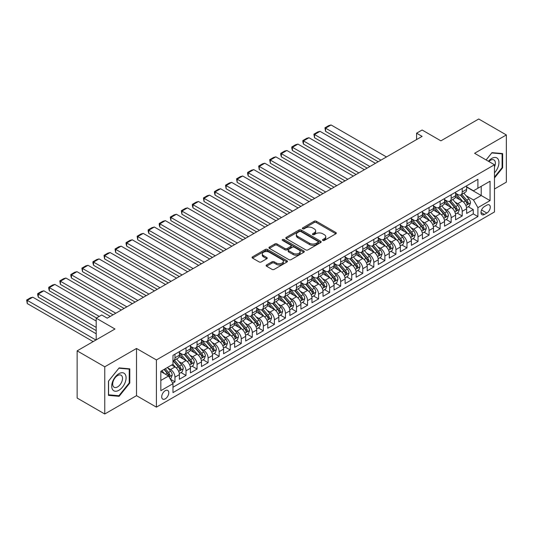 <?xml version="1.0" encoding="UTF-8"?>
<svg xmlns="http://www.w3.org/2000/svg" width="533" height="533" viewBox="0 0 533 533"><rect width="100%" height="100%" fill="white"/><g stroke="black" fill="none" stroke-linecap="round" stroke-linejoin="round"><path stroke-width="0.8" d="M322.818 240.43A1.073 0.62 0 0 0 324.337 240.43L335.863 233.78A1.532 0.886 0 0 0 336.31 233.154A1.532 0.886 0 0 0 335.863 232.528L316.342 221.255A1.532 0.886 0 0 0 314.17 221.255L302.651 227.911A1.073 0.62 0 0 0 302.338 228.344A1.073 0.62 0 0 0 302.651 228.784A1.073 0.62 0 0 0 304.17 228.784L305.662 227.924A4.91 2.832 0 0 1 312.598 227.924L314.223 228.864A4.91 2.832 0 0 1 315.663 230.869A4.91 2.832 0 0 1 314.223 232.868L312.738 233.734A1.073 0.62 0 0 0 312.418 234.167A1.073 0.62 0 0 0 312.738 234.607A1.073 0.62 0 0 0 314.25 234.607L315.743 233.747A4.91 2.832 0 0 1 322.685 233.747L324.311 234.687A4.91 2.832 0 0 1 325.75 236.692A4.91 2.832 0 0 1 324.311 238.691L322.818 239.557A1.073 0.62 0 0 0 322.505 239.99A1.073 0.62 0 0 0 322.818 240.43L322.818 239.557M165.243 398.851A4.997 2.885 120 0 0 168.515 394.447A4.997 2.885 120 0 0 167.748 390.442A4.997 2.885 120 0 0 165.243 390.689A4.997 2.885 120 0 0 161.979 395.093A4.997 2.885 120 0 0 162.745 399.104A4.997 2.885 120 0 0 165.243 398.851M266.567 264.954A1.532 0.886 0 0 0 266.114 265.581A1.532 0.886 0 0 0 266.567 266.207L272.043 269.372A1.532 0.886 0 0 0 274.209 269.372L287.007 261.983A1.532 0.886 0 0 0 287.454 261.357A1.532 0.886 0 0 0 287.007 260.73L267.486 249.464A1.532 0.886 0 0 0 265.321 249.464L252.522 256.853A1.532 0.886 0 0 0 252.076 257.472A1.532 0.886 0 0 0 252.522 258.099L259.138 261.923A1.532 0.886 0 0 0 261.303 261.923L266.78 258.758A1.532 0.886 0 0 0 267.233 258.132A1.532 0.886 0 0 0 266.78 257.506L263.502 255.613A4.104 2.365 0 0 1 262.303 253.941A4.104 2.365 0 0 1 264.834 251.749A4.104 2.365 0 0 1 269.305 252.262L282.157 259.684A4.104 2.365 0 0 1 283.356 261.357A4.104 2.365 0 0 1 280.824 263.549A4.104 2.365 0 0 1 276.354 263.029L274.209 261.796A1.532 0.886 0 0 0 272.043 261.796L266.567 264.954L266.567 266.207M494.471 189.002L506.35 182.146L506.35 134.942L478.727 118.999L440.891 140.845L422.109 129.999L416.586 133.19L422.109 136.381L107.246 318.168L101.723 314.976L96.2 318.168L96.2 339.854M104.761 366.804L104.761 414.001L136.521 395.666L136.521 348.462L104.761 366.804L77.138 350.854L114.975 329.008L96.2 318.168M136.521 348.462L156.409 359.942L494.471 164.764L494.471 211.967L156.409 407.145L156.409 359.942M506.35 134.942L474.59 153.284L494.471 164.764M305.769 249.897A1.532 0.886 0 0 0 307.934 249.897L320.733 242.515A1.532 0.886 0 0 0 321.179 241.889A1.532 0.886 0 0 0 320.733 241.262L301.212 229.989A1.532 0.886 0 0 0 299.046 229.989L286.248 237.378A1.532 0.886 0 0 0 285.801 238.004A1.532 0.886 0 0 0 286.248 238.631L305.769 249.897M282.936 240.663A1.073 0.62 0 0 1 284.022 240.816L284.022 239.537L303.87 250.996A1.532 0.886 0 0 1 304.316 251.623A1.532 0.886 0 0 1 303.87 252.249L291.071 259.638A1.532 0.886 0 0 1 288.906 259.638L269.385 248.365L274.861 245.227L274.861 243.954L269.385 247.112A1.532 0.886 0 0 0 268.938 247.738A1.532 0.886 0 0 0 269.385 248.365L269.385 247.112M274.861 245.227A1.532 0.886 0 0 1 277.033 245.227L277.033 243.954A1.532 0.886 0 0 0 274.861 243.954M277.033 243.954L284.948 248.525A1.532 0.886 0 0 0 287.114 248.525L290.751 246.426A1.532 0.886 0 0 0 291.198 245.8A1.532 0.886 0 0 0 290.751 245.173L282.503 240.416A1.073 0.62 0 0 1 282.19 239.977A1.073 0.62 0 0 1 282.856 239.404A1.073 0.62 0 0 1 284.022 239.537M104.761 414.001L77.138 398.058L77.138 350.854M172.679 383.147L174.971 381.821L170.38 379.176M167.775 367.91L170.547 369.509A6.249 3.611 60 0 1 174.971 377.164L179.388 374.612L179.388 379.269L186.017 375.445L180.987 372.54M178.821 361.534L181.6 363.133A6.249 3.611 60 0 1 186.017 370.788L190.434 368.236L190.434 372.893L197.063 369.063L192.04 366.164M189.868 355.151L192.646 356.757A6.249 3.611 60 0 1 197.063 364.412L201.481 361.86L201.481 366.517L208.11 362.687L203.086 359.788M200.921 348.775L203.693 350.374A6.249 3.611 60 0 1 208.11 358.029L212.534 355.478L212.534 360.135L219.163 356.31L214.133 353.406M211.967 342.399L214.739 343.998A6.249 3.611 60 0 1 219.163 351.653L223.58 349.102L223.58 353.759L230.209 349.928L225.179 347.03M223.014 336.017L225.785 337.622A6.249 3.611 60 0 1 230.209 345.271L234.627 342.726L234.627 347.376L241.256 343.552L236.226 340.647M234.06 329.641L236.839 331.24A6.249 3.611 60 0 1 241.256 338.895L245.673 336.343L245.673 341L252.302 337.176L247.279 334.271M245.113 323.264L247.885 324.864A6.249 3.611 60 0 1 252.302 332.519L256.719 329.967L256.719 334.624L263.349 330.793L258.325 327.895M256.16 316.882L258.931 318.487A6.249 3.611 60 0 1 263.349 326.136L267.773 323.584L267.773 328.241L274.402 324.417L269.372 321.512M267.206 310.506L269.978 312.105A6.249 3.611 60 0 1 274.402 319.76L278.819 317.208L278.819 321.865L285.448 318.041L280.418 315.136M278.253 304.123L281.031 305.729A6.249 3.611 60 0 1 285.448 313.384L289.865 310.832L289.865 315.489L296.495 311.658L291.471 308.76M289.299 297.747L292.077 299.346A6.249 3.611 60 0 1 296.495 307.001L300.912 304.45L300.912 309.107L307.541 305.282L302.517 302.378M300.352 291.371L303.124 292.97A6.249 3.611 60 0 1 307.541 300.625L311.965 298.074L311.965 302.731L318.594 298.9L313.564 296.002M311.399 284.988L314.17 286.594A6.249 3.611 60 0 1 318.594 294.249L323.011 291.698L323.011 296.355L329.641 292.524L324.61 289.619M322.445 278.612L325.217 280.211A6.249 3.611 60 0 1 329.641 287.867L334.058 285.315L334.058 289.972L340.687 286.148L335.657 283.243M333.491 272.236L336.27 273.835A6.249 3.611 60 0 1 340.687 281.491L345.104 278.939L345.104 283.596L351.733 279.765L346.71 276.867M344.545 265.854L347.316 267.459A6.249 3.611 60 0 1 351.733 275.108L356.151 272.563L356.151 277.213L362.78 273.389L357.756 270.484M355.591 259.478L358.363 261.077A6.249 3.611 60 0 1 362.78 268.732L367.204 266.18L367.204 270.837L373.833 267.013L368.803 264.108M366.637 253.102L369.409 254.701A6.249 3.611 60 0 1 373.833 262.356L378.25 259.804L378.25 264.461L384.879 260.63L379.849 257.732M377.684 246.719L380.462 248.325A6.249 3.611 60 0 1 384.879 255.973L389.297 253.422L389.297 258.079L395.926 254.254L390.902 251.349M388.73 240.343L391.508 241.942A6.249 3.611 60 0 1 395.926 249.597L400.343 247.046L400.343 251.703L406.972 247.878L401.949 244.973M399.783 233.96L402.555 235.566A6.249 3.611 60 0 1 406.972 243.221L411.396 240.669L411.396 245.327L418.025 241.496L412.995 238.597M410.83 227.584L413.601 229.183A6.249 3.611 60 0 1 418.025 236.839L422.442 234.287L422.442 238.944L429.072 235.12L424.041 232.215M421.876 221.208L424.648 222.807A6.249 3.611 60 0 1 429.072 230.463L433.489 227.911L433.489 232.568L440.118 228.737L435.088 225.839M432.923 214.826L435.701 216.431A6.249 3.611 60 0 1 440.118 224.087L444.535 221.535L444.535 226.185L451.165 222.361L446.141 219.456M443.976 208.45L446.747 210.049A6.249 3.611 60 0 1 451.165 217.704L455.582 215.152L455.582 219.809L462.211 215.985L462.211 211.328A6.249 3.611 -120 0 0 457.794 203.673L455.022 202.074M457.187 213.08L462.211 215.985M179.388 374.612A6.249 3.611 -120 0 0 174.971 366.964L171.653 365.045M190.434 368.236A6.249 3.611 -120 0 0 186.017 360.581L179.181 356.637M201.481 361.86A6.249 3.611 -120 0 0 197.063 354.205L190.234 350.261M212.534 355.478A6.249 3.611 -120 0 0 208.11 347.822L201.281 343.878M223.58 349.102A6.249 3.611 -120 0 0 219.163 341.446L212.327 337.502M234.627 342.726A6.249 3.611 -120 0 0 230.209 335.07L223.374 331.126M245.673 336.343A6.249 3.611 -120 0 0 241.256 328.688L234.42 324.744M256.719 329.967A6.249 3.611 -120 0 0 252.302 322.312L245.473 318.368M267.773 323.584A6.249 3.611 -120 0 0 263.349 315.936L256.52 311.992M278.819 317.208A6.249 3.611 -120 0 0 274.402 309.553L267.566 305.609M289.865 310.832A6.249 3.611 -120 0 0 285.448 303.177L278.612 299.233M300.912 304.45A6.249 3.611 -120 0 0 296.495 296.794L289.666 292.85M311.965 298.074A6.249 3.611 -120 0 0 307.541 290.418L300.712 286.474M323.011 291.698A6.249 3.611 -120 0 0 318.594 284.042L311.758 280.098M334.058 285.315A6.249 3.611 -120 0 0 329.641 277.66L322.805 273.715M345.104 278.939A6.249 3.611 -120 0 0 340.687 271.284L333.851 267.339M356.151 272.563A6.249 3.611 -120 0 0 351.733 264.908L344.904 260.963M367.204 266.18A6.249 3.611 -120 0 0 362.78 258.525L355.951 254.581M378.25 259.804A6.249 3.611 -120 0 0 373.833 252.149L366.997 248.205M389.297 253.422A6.249 3.611 -120 0 0 384.879 245.773L378.044 241.829M400.343 247.046A6.249 3.611 -120 0 0 395.926 239.39L389.097 235.446M411.396 240.669A6.249 3.611 -120 0 0 406.972 233.014L400.143 229.07M422.442 234.287A6.249 3.611 -120 0 0 418.025 226.632L411.19 222.687M433.489 227.911A6.249 3.611 -120 0 0 429.072 220.256L422.236 216.311M444.535 221.535A6.249 3.611 -120 0 0 440.118 213.88L433.282 209.935M455.582 215.152A6.249 3.611 -120 0 0 451.165 207.497L444.335 203.553M486.849 205.138L484.417 206.544A4.844 2.798 120 0 0 481.259 210.808A4.844 2.798 120 0 0 481.999 214.692A4.844 2.798 120 0 0 484.417 214.453L486.849 213.047A4.844 2.798 120 0 0 490.014 208.783A4.844 2.798 120 0 0 489.274 204.899A4.844 2.798 120 0 0 486.849 205.138M160.826 380.482L168.561 376.018L172.978 383.673L172.978 392.601L477.901 216.558L477.901 207.63L473.484 199.975L466.069 195.691M172.978 383.673L160.826 390.689L160.826 371.294L172.978 364.279L172.978 355.351L477.901 179.308L477.901 188.236L490.054 181.22L490.054 200.608L477.901 207.63M179.388 352.673L181.6 353.945A6.249 3.611 60 0 0 184.724 354.258L189.142 351.707A6.249 3.611 -120 0 0 190.434 348.849L190.434 345.271M190.434 346.297L192.646 347.569A6.249 3.611 60 0 0 195.771 347.882L200.188 345.331A6.249 3.611 -120 0 0 201.481 342.466L201.481 338.895M201.481 339.914L203.693 341.193A6.249 3.611 60 0 0 206.817 341.5L211.235 338.948A6.249 3.611 -120 0 0 212.534 336.09L212.534 332.519M212.534 333.538L214.739 334.811A6.249 3.611 60 0 0 217.864 335.124L222.288 332.572A6.249 3.611 -120 0 0 223.58 329.707L223.58 326.136M223.58 327.162L225.785 328.435A6.249 3.611 60 0 0 228.91 328.741L233.334 326.196A6.249 3.611 -120 0 0 234.627 323.331L234.627 319.76M234.627 320.779L236.839 322.059A6.249 3.611 60 0 0 239.963 322.365L244.381 319.813A6.249 3.611 -120 0 0 245.673 316.955L245.673 313.384M245.673 314.403L247.885 315.676A6.249 3.611 60 0 0 251.01 315.989L255.427 313.437A6.249 3.611 -120 0 0 256.719 310.572L256.719 307.001M256.719 308.021L258.931 309.3A6.249 3.611 60 0 0 262.056 309.606L266.473 307.055A6.249 3.611 -120 0 0 267.773 304.196L267.773 300.625M267.773 301.645L269.978 302.924A6.249 3.611 60 0 0 273.103 303.23L277.526 300.679A6.249 3.611 -120 0 0 278.819 297.82L278.819 294.249M278.819 295.269L281.031 296.541A6.249 3.611 60 0 0 284.156 296.854L288.573 294.303A6.249 3.611 -120 0 0 289.865 291.438L289.865 287.867M289.865 288.886L292.077 290.165A6.249 3.611 60 0 0 295.202 290.472L299.619 287.92A6.249 3.611 -120 0 0 300.912 285.062L300.912 281.491M300.912 282.51L303.124 283.783A6.249 3.611 60 0 0 306.248 284.096L310.666 281.544A6.249 3.611 -120 0 0 311.965 278.686L311.965 275.108M311.965 276.134L314.17 277.407A6.249 3.611 60 0 0 317.295 277.72L321.719 275.168A6.249 3.611 -120 0 0 323.011 272.303L323.011 268.732M323.011 269.751L325.217 271.031A6.249 3.611 60 0 0 328.341 271.337L332.765 268.785A6.249 3.611 -120 0 0 334.058 265.927L334.058 262.356M334.058 263.375L336.27 264.648A6.249 3.611 60 0 0 339.394 264.961L343.812 262.409A6.249 3.611 -120 0 0 345.104 259.544L345.104 255.973M345.104 256.999L347.316 258.272A6.249 3.611 60 0 0 350.441 258.578L354.858 256.027A6.249 3.611 -120 0 0 356.151 253.168L356.151 249.597M356.151 250.617L358.363 251.896A6.249 3.611 60 0 0 361.487 252.202L365.905 249.651A6.249 3.611 -120 0 0 367.204 246.792L367.204 243.221M367.204 244.241L369.409 245.513A6.249 3.611 60 0 0 372.534 245.826L376.958 243.275A6.249 3.611 -120 0 0 378.25 240.41L378.25 236.839M378.25 237.858L380.462 239.137A6.249 3.611 60 0 0 383.587 239.444L388.004 236.892A6.249 3.611 -120 0 0 389.297 234.034L389.297 230.463M389.297 231.482L391.508 232.761A6.249 3.611 60 0 0 394.633 233.068L399.05 230.516A6.249 3.611 -120 0 0 400.343 227.658L400.343 224.08M400.343 225.106L402.555 226.378A6.249 3.611 60 0 0 405.68 226.692L410.097 224.14A6.249 3.611 -120 0 0 411.396 221.275L411.396 217.704M411.396 218.723L413.601 220.002A6.249 3.611 60 0 0 416.726 220.309L421.15 217.757A6.249 3.611 -120 0 0 422.442 214.899L422.442 211.328M422.442 212.347L424.648 213.62A6.249 3.611 60 0 0 427.772 213.933L432.196 211.381A6.249 3.611 -120 0 0 433.489 208.523L433.489 204.945M433.489 205.971L435.701 207.244A6.249 3.611 60 0 0 438.826 207.557L443.243 205.005A6.249 3.611 -120 0 0 444.535 202.14L444.535 198.569M444.535 199.589L446.747 200.868A6.249 3.611 60 0 0 449.872 201.174L454.289 198.622A6.249 3.611 -120 0 0 455.582 195.764L455.582 192.193M172.978 387.244L473.264 213.88L473.264 209.602L466.635 213.433L466.635 208.776A6.249 3.611 -120 0 0 462.211 201.121L455.382 197.177M455.582 193.213L457.794 194.485A6.249 3.611 -120 0 0 460.918 194.798A6.249 3.611 -120 0 0 462.211 191.933L462.211 188.362M460.918 194.798L465.336 192.246A6.249 3.611 -120 0 0 466.635 189.382L466.635 185.81M174.971 354.205L174.971 357.776A6.249 3.611 60 0 1 173.671 360.634A6.249 3.611 60 0 1 172.978 360.888M173.671 360.634L178.095 358.083A6.249 3.611 -120 0 0 179.388 355.225L179.388 351.653M186.017 347.822L186.017 351.4A6.249 3.611 60 0 1 184.724 354.258M197.063 341.446L197.063 345.018A6.249 3.611 60 0 1 195.771 347.882M208.11 335.07L208.11 338.642A6.249 3.611 60 0 1 206.817 341.5M219.163 328.688L219.163 332.259A6.249 3.611 60 0 1 217.864 335.124M230.209 322.312L230.209 325.883A6.249 3.611 60 0 1 228.91 328.741M241.256 315.936L241.256 319.507A6.249 3.611 60 0 1 239.963 322.365M252.302 309.553L252.302 313.124A6.249 3.611 60 0 1 251.01 315.989M263.349 303.177L263.349 306.748A6.249 3.611 60 0 1 262.056 309.606M274.402 296.794L274.402 300.372A6.249 3.611 60 0 1 273.103 303.23M285.448 290.418L285.448 293.989A6.249 3.611 60 0 1 284.156 296.854M296.495 284.042L296.495 287.613A6.249 3.611 60 0 1 295.202 290.472M307.541 277.66L307.541 281.231A6.249 3.611 60 0 1 306.248 284.096M318.594 271.284L318.594 274.855A6.249 3.611 60 0 1 317.295 277.72M329.641 264.908L329.641 268.479A6.249 3.611 60 0 1 328.341 271.337M340.687 258.525L340.687 262.096A6.249 3.611 60 0 1 339.394 264.961M351.733 252.149L351.733 255.72A6.249 3.611 60 0 1 350.441 258.578M362.78 245.773L362.78 249.344A6.249 3.611 60 0 1 361.487 252.202M373.833 239.39L373.833 242.961A6.249 3.611 60 0 1 372.534 245.826M384.879 233.014L384.879 236.585A6.249 3.611 60 0 1 383.587 239.444M395.926 226.632L395.926 230.209A6.249 3.611 60 0 1 394.633 233.068M406.972 220.256L406.972 223.827A6.249 3.611 60 0 1 405.68 226.692M418.025 213.88L418.025 217.451A6.249 3.611 60 0 1 416.726 220.309M429.072 207.497L429.072 211.068A6.249 3.611 60 0 1 427.772 213.933M440.118 201.121L440.118 204.692A6.249 3.611 60 0 1 438.826 207.557M451.165 194.745L451.165 198.316A6.249 3.611 60 0 1 449.872 201.174M451.165 217.704L451.165 222.361M440.118 224.087L440.118 228.737M429.072 230.463L429.072 235.12M418.025 236.839L418.025 241.496M406.972 243.221L406.972 247.878M395.926 249.597L395.926 254.254M384.879 255.973L384.879 260.63M373.833 262.356L373.833 267.013M362.78 268.732L362.78 273.389M351.733 275.108L351.733 279.765M340.687 281.491L340.687 286.148M329.641 287.867L329.641 292.524M318.594 294.249L318.594 298.9M307.541 300.625L307.541 305.282M296.495 307.001L296.495 311.658M285.448 313.384L285.448 318.041M274.402 319.76L274.402 324.417M263.349 326.136L263.349 330.793M252.302 332.519L252.302 337.176M241.256 338.895L241.256 343.552M230.209 345.271L230.209 349.928M219.163 351.653L219.163 356.31M208.11 358.029L208.11 362.687M197.063 364.412L197.063 369.063M186.017 370.788L186.017 375.445M174.971 377.164L174.971 381.821M168.561 376.018L160.826 371.554M473.484 199.975L481.219 195.511L481.219 186.323L490.054 181.22M466.635 187.09L490.054 200.608M466.635 186.83L473.484 190.787L477.901 188.236M136.521 395.666L156.409 407.145M416.586 133.19L416.586 139.566M468.234 206.704L473.264 209.602M473.264 213.88L477.901 216.558M494.471 177.962L502.646 167.788L502.646 153.577L491.986 152.625L486.109 159.933M108.459 395.373L119.119 396.325L129.786 383.06L129.786 368.849L119.119 367.897L108.459 381.155L108.459 395.373M502.099 167.469L502.646 167.788M129.233 382.741L129.786 383.06M117.993 395.673L119.119 396.325M323.251 240.583L324.311 239.97A4.91 2.832 0 0 0 325.75 237.965L325.75 236.692M315.663 230.869L315.663 232.141A4.91 2.832 0 0 1 314.223 234.147L313.164 234.76M335.863 232.528L335.863 233.78L316.342 222.534A1.532 0.886 0 0 0 314.17 222.534L303.077 228.937M320.713 242.522L301.212 231.269A1.532 0.886 0 0 0 299.046 231.269L286.268 238.644M318.021 242.322A1.073 0.62 0 0 0 318.334 241.889A1.073 0.62 0 0 0 318.021 241.449L300.885 231.555A1.073 0.62 0 0 0 299.366 231.555L297.794 232.461A4.91 2.832 0 0 0 296.361 234.467A4.91 2.832 0 0 0 297.794 236.472L309.506 243.235A4.91 2.832 0 0 0 316.449 243.235L318.021 242.322L318.021 243.601A1.073 0.62 0 0 0 318.334 243.161L318.334 241.889M296.361 234.467L296.361 235.739A4.91 2.832 0 0 0 297.794 237.745L297.794 236.472M318.021 243.601L316.449 244.507A4.91 2.832 0 0 1 309.506 244.507L297.794 237.745M277.033 245.227L284.948 249.797A1.532 0.886 0 0 0 287.114 249.797L290.751 247.698A1.532 0.886 0 0 0 291.198 247.072L291.198 245.8M284.022 240.816L303.85 252.262M293.163 253.268A4.104 2.365 0 0 0 297.634 253.781A4.104 2.365 0 0 0 300.166 251.589A4.104 2.365 0 0 0 298.96 249.917L294.436 247.299A1.532 0.886 0 0 0 292.264 247.299L288.633 249.397A1.532 0.886 0 0 0 288.186 250.024A1.532 0.886 0 0 0 288.633 250.65L293.163 253.268L293.163 254.541A4.104 2.365 0 0 0 297.634 255.054A4.104 2.365 0 0 0 300.166 252.869L300.166 251.589M288.186 250.024L288.186 251.303A1.532 0.886 0 0 0 288.633 251.929L288.633 250.65M293.163 254.541L288.633 251.929M283.356 261.357L283.356 262.636A4.104 2.365 0 0 1 280.824 264.821A4.104 2.365 0 0 1 276.354 264.308L274.209 263.069A1.532 0.886 0 0 0 272.043 263.069L266.587 266.22M262.303 253.941L262.303 255.214A4.104 2.365 0 0 0 263.502 256.886L263.502 255.613M266.78 257.506L266.78 258.758L263.502 256.886M286.987 261.996L267.486 250.737A1.532 0.886 0 0 0 265.321 250.737L252.542 258.112M466.542 207.683L469.393 206.031L470.499 202.84A4.137 2.392 -120 0 0 468.887 198.956L463.837 193.113M380.955 160.14L325.55 128.153L331.073 124.962L386.478 156.949M462.831 201.527L456.841 194.592A11.953 6.902 -120 0 0 455.582 193.279M325.55 131.338L324.943 127.8L325.55 128.153L325.55 131.338L378.197 161.732M459.546 199.582L456.195 195.704A9.92 5.73 -120 0 0 455.582 195.038M460.359 195.025L465.462 200.934A4.137 2.392 60 0 1 466.941 203.786C467.561 204.619 468.001 204.366 468.267 203.02A4.137 2.392 -120 0 0 466.788 200.168L461.738 194.325M460.659 194.925L466.142 201.274A2.112 1.219 60 0 1 466.675 202.1L468.267 203.02M466.941 203.786L467.241 204.279M324.943 127.8L328.808 125.568L331.073 124.962M494.471 172.825A10.154 5.863 120 0 0 498.815 161.046A10.154 5.863 120 0 0 491.766 158.414A10.154 5.863 120 0 0 488.441 161.279M494.471 166.916A6.956 4.017 120 0 0 493.938 159.933A6.956 4.017 120 0 0 490.46 160.28A6.956 4.017 120 0 0 488.854 161.519M486.129 159.947L491.766 152.938L502.099 153.857L502.099 167.635L494.471 177.116M501.413 153.464L502.099 153.857M125.122 382.534A10.154 5.863 120 0 0 122.49 372.727A10.154 5.863 120 0 0 112.683 381.428A10.154 5.863 120 0 0 115.308 391.235A10.154 5.863 120 0 0 125.122 382.534M121.85 381.608A6.956 4.017 120 0 0 121.071 375.205A6.956 4.017 120 0 0 113.336 380.848A6.956 4.017 120 0 0 114.115 387.251A6.956 4.017 120 0 0 121.85 381.608M108.572 394.833L108.572 381.062L118.899 368.21L129.233 369.129L129.233 382.907L118.899 395.752L108.459 394.766M128.546 368.736L129.233 369.129M455.495 214.059L458.347 212.414L459.453 209.222A4.137 2.392 -120 0 0 457.84 205.332L452.79 199.489M369.909 166.516L314.503 134.529L320.027 131.338L375.432 163.331M451.777 207.903L445.795 200.974A11.953 6.902 -120 0 0 444.535 199.655M314.503 137.721L313.897 134.176L314.503 134.529L314.503 137.721L367.144 168.115M448.5 205.958L445.148 202.08A9.92 5.73 -120 0 0 444.535 201.414M449.306 201.401L454.416 207.31A4.137 2.392 60 0 1 455.888 210.162C456.515 210.995 456.954 210.742 457.214 209.396A4.137 2.392 -120 0 0 455.742 206.544L450.691 200.701M449.605 201.301L455.095 207.657A2.112 1.219 60 0 1 455.628 208.483L457.214 209.396M455.888 210.162L456.195 210.655M313.897 134.176L317.761 131.944L320.027 131.338M444.442 220.435L447.3 218.79L448.406 215.599A4.137 2.392 -120 0 0 446.794 211.714L441.744 205.871M358.862 172.899L303.457 140.905L308.98 137.721L364.385 169.707M440.731 214.279L434.748 207.35A11.953 6.902 -120 0 0 433.489 206.038M303.457 144.097L302.851 141.831L302.851 140.559L303.457 140.905L303.457 144.097L356.097 174.491M437.446 212.334L434.102 208.463A9.92 5.73 -120 0 0 433.489 207.797M438.259 207.777L443.369 213.686A4.137 2.392 60 0 1 444.842 216.545C445.461 217.377 445.908 217.118 446.168 215.778A4.137 2.392 -120 0 0 444.689 212.927L439.645 207.077M438.559 207.683L444.049 214.033A2.112 1.219 60 0 1 444.575 214.859L446.168 215.778M444.842 216.545L445.142 217.031M302.851 140.559L306.715 138.327L308.98 137.721M433.396 226.818L436.254 225.166L437.353 221.981A4.137 2.392 -120 0 0 435.741 218.09L430.697 212.247M347.809 179.275L292.41 147.288L297.934 144.097L353.339 176.083M429.685 220.662L423.695 213.726A11.953 6.902 -120 0 0 422.442 212.414M292.41 150.479L291.798 148.214L291.798 146.935L292.41 147.288L292.41 150.479L345.051 180.867M426.4 218.717L423.055 214.839A9.92 5.73 -120 0 0 422.442 214.173M427.213 214.159L432.316 220.069A4.137 2.392 60 0 1 433.795 222.921C434.415 223.753 434.861 223.5 435.121 222.154A4.137 2.392 -120 0 0 433.642 219.303L428.599 213.46M427.513 214.059L432.996 220.409A2.112 1.219 60 0 1 433.529 221.235L435.121 222.154M433.795 222.921L434.095 223.414M291.798 146.935L295.668 144.703L297.934 144.097M422.349 233.194L425.201 231.549L426.307 228.357A4.137 2.392 -120 0 0 424.694 224.466L419.644 218.623M336.763 185.651L281.357 153.664L286.881 150.479L342.286 182.466M418.638 227.038L412.649 220.109A11.953 6.902 -120 0 0 411.396 218.796M281.357 156.855L280.751 154.59L280.751 153.317L281.357 153.664L281.357 156.855L334.004 187.25M415.354 225.093L412.002 221.215A9.92 5.73 -120 0 0 411.396 220.549M416.166 220.535L421.27 226.445A4.137 2.392 60 0 1 422.749 229.297C423.369 230.129 423.808 229.876 424.075 228.53A4.137 2.392 -120 0 0 422.596 225.679L417.546 219.836M416.466 220.435L421.949 226.791A2.112 1.219 60 0 1 422.482 227.618L424.075 228.53M422.749 229.297L423.049 229.79M280.751 153.317L284.615 151.079L286.881 150.479M411.303 239.57L414.154 237.925L415.26 234.733A4.137 2.392 -120 0 0 413.648 230.849L408.598 225.006M325.716 192.033L270.311 160.047L275.834 156.855L331.24 188.842M407.585 233.414L401.602 226.485A11.953 6.902 -120 0 0 400.343 225.173M270.311 163.231L269.705 159.693L270.311 160.047L270.311 163.231L322.951 193.626M404.307 231.475L400.956 227.598A9.92 5.73 -120 0 0 400.343 226.931M405.12 226.911L410.223 232.828A4.137 2.392 60 0 1 411.696 235.679C412.322 236.512 412.762 236.252 413.022 234.913A4.137 2.392 -120 0 0 411.549 232.062L406.499 226.219M405.42 226.818L410.903 233.168A2.112 1.219 60 0 1 411.436 233.994L413.022 234.913M411.696 235.679L412.002 236.166M269.705 159.693L273.569 157.462L275.834 156.855M400.25 245.953L403.108 244.301L404.214 241.116A4.137 2.392 -120 0 0 402.602 237.225L397.551 231.382M314.67 198.409L259.265 166.423L264.788 163.231L320.193 195.218M396.539 239.797L390.556 232.868A11.953 6.902 -120 0 0 389.297 231.549M259.265 169.614L258.658 166.069L259.265 166.423L259.265 169.614L311.905 200.002M393.254 237.851L389.909 233.974A9.92 5.73 -120 0 0 389.297 233.307M394.067 233.294L399.177 239.204A4.137 2.392 60 0 1 400.649 242.055C401.276 242.888 401.715 242.635 401.975 241.289A4.137 2.392 -120 0 0 400.503 238.438L395.453 232.595M394.367 233.194L399.857 239.55A2.112 1.219 60 0 1 400.39 240.37L401.975 241.289M400.649 242.055L400.949 242.548M258.658 166.069L262.522 163.838L264.788 163.231M389.203 252.329L392.061 250.683L393.161 247.492A4.137 2.392 -120 0 0 391.548 243.608L386.505 237.758M303.623 204.785L248.218 172.799L253.741 169.614L309.147 201.601M385.492 246.173L379.503 239.244A11.953 6.902 -120 0 0 378.25 237.931M248.218 175.99L247.605 173.725L247.605 172.452L248.218 172.799L248.218 175.99L300.859 206.384M382.208 244.227L378.863 240.35A9.92 5.73 -120 0 0 378.25 239.683M383.02 239.67L388.124 245.58A4.137 2.392 60 0 1 389.603 248.431C390.223 249.264 390.669 249.011 390.929 247.672A4.137 2.392 -120 0 0 389.45 244.814L384.406 238.971M383.32 239.577L388.81 245.926A2.112 1.219 60 0 1 389.337 246.752L390.929 247.672M389.603 248.431L389.903 248.924M247.605 172.452L251.476 170.22L253.741 169.614M378.157 258.712L381.008 257.059L382.114 253.868A4.137 2.392 -120 0 0 380.502 249.984L375.459 244.141M292.57 211.168L237.165 179.181L242.695 175.99L298.094 207.977M374.446 252.555L368.456 245.62A11.953 6.902 -120 0 0 367.204 244.307M237.165 182.366L236.559 178.828L237.165 179.181L237.165 182.366L289.812 212.76M371.161 250.61L367.81 246.732A9.92 5.73 -120 0 0 367.204 246.066M371.974 246.046L377.078 251.962A4.137 2.392 60 0 1 378.557 254.814C379.176 255.647 379.616 255.387 379.882 254.048A4.137 2.392 -120 0 0 378.403 251.196L373.36 245.353M372.274 245.953L377.757 252.302A2.112 1.219 60 0 1 378.29 253.128L379.882 254.048M378.557 254.814L378.856 255.3M236.559 178.828L240.43 176.596L242.695 175.99M367.11 265.088L369.962 263.435L371.068 260.251A4.137 2.392 -120 0 0 369.456 256.36L364.405 250.517M281.524 217.544L226.119 185.557L231.642 182.366L287.047 214.359M363.399 258.931L357.41 252.002A11.953 6.902 -120 0 0 356.151 250.683M226.119 188.749L225.512 185.204L226.119 185.557L226.119 188.749L278.766 219.143M360.115 256.986L356.764 253.108A9.92 5.73 -120 0 0 356.151 252.442M360.928 252.429L366.031 258.338A4.137 2.392 60 0 1 367.51 261.19C368.13 262.023 368.57 261.77 368.836 260.424A4.137 2.392 -120 0 0 367.357 257.572L362.307 251.729M361.227 252.329L366.711 258.685A2.112 1.219 60 0 1 367.244 259.504L368.836 260.424M367.51 261.19L367.81 261.683M225.512 185.204L229.377 182.972L231.642 182.366M356.064 271.464L358.916 269.818L360.022 266.627A4.137 2.392 -120 0 0 358.409 262.742L353.359 256.893M270.478 223.927L215.072 191.933L220.595 188.749L276.001 220.735M352.346 265.307L346.363 258.378A11.953 6.902 -120 0 0 345.104 257.066M215.072 195.125L214.466 192.859L214.466 191.587L215.072 191.933L215.072 195.125L267.713 225.519M349.068 263.362L345.717 259.491A9.92 5.73 -120 0 0 345.104 258.818M349.875 258.805L354.985 264.714A4.137 2.392 60 0 1 356.457 267.573C357.083 268.399 357.523 268.146 357.783 266.806A4.137 2.392 -120 0 0 356.31 263.955L351.26 258.105M350.174 258.712L355.664 265.061A2.112 1.219 60 0 1 356.197 265.887L357.783 266.806M356.457 267.573L356.764 268.059M214.466 191.587L218.33 189.355L220.595 188.749M345.011 277.846L347.869 276.194L348.975 273.003A4.137 2.392 -120 0 0 347.363 269.118L342.313 263.275M259.431 230.303L204.026 198.316L209.549 195.125L264.954 227.111M341.3 271.69L335.317 264.754A11.953 6.902 -120 0 0 334.058 263.442M204.026 201.501L203.419 197.963L204.026 198.316L204.026 201.501L256.666 231.895M338.015 269.745L334.671 265.867A9.92 5.73 -120 0 0 334.058 265.201M338.828 265.187L343.938 271.097A4.137 2.392 60 0 1 345.411 273.949C346.03 274.781 346.477 274.528 346.736 273.182A4.137 2.392 -120 0 0 345.257 270.331L340.214 264.488M339.128 265.088L344.618 271.437A2.112 1.219 60 0 1 345.144 272.263L346.736 273.182M345.411 273.949L345.71 274.442M203.419 197.963L207.284 195.731L209.549 195.125M333.964 284.222L336.823 282.577L337.922 279.385A4.137 2.392 -120 0 0 336.31 275.494L331.266 269.651M248.378 236.679L192.979 204.692L198.503 201.501L253.908 233.494M330.253 278.066L324.264 271.137A11.953 6.902 -120 0 0 323.011 269.825M192.979 207.883L192.366 205.618L192.366 204.339L192.979 204.692L192.979 207.883L245.62 238.278M326.969 276.121L323.624 272.243A9.92 5.73 -120 0 0 323.011 271.577M327.782 271.564L332.885 277.473A4.137 2.392 60 0 1 334.364 280.325C334.984 281.158 335.43 280.904 335.69 279.559A4.137 2.392 -120 0 0 334.211 276.707L329.167 270.864M328.081 271.464L333.565 277.82A2.112 1.219 60 0 1 334.098 278.646L335.69 279.559M334.364 280.325L334.664 280.818M192.366 204.339L196.237 202.107L198.503 201.501M322.918 290.598L325.77 288.953L326.876 285.761A4.137 2.392 -120 0 0 325.263 281.877L320.213 276.034M237.332 243.061L181.926 211.075L187.449 207.883L242.855 239.87M319.207 284.442L313.217 277.513A11.953 6.902 -120 0 0 311.965 276.201M181.926 214.259L181.32 210.722L181.926 211.075L181.926 214.259L234.573 244.654M315.922 282.497L312.571 278.626A9.92 5.73 -120 0 0 311.965 277.959M316.735 277.94L321.839 283.856A4.137 2.392 60 0 1 323.318 286.707C323.937 287.54 324.377 287.28 324.644 285.941A4.137 2.392 -120 0 0 323.165 283.09L318.114 277.24M317.035 277.846L322.518 284.196A2.112 1.219 60 0 1 323.051 285.022L324.644 285.941M323.318 286.707L323.618 287.194M181.32 210.722L185.184 208.49L187.449 207.883M311.872 296.981L314.723 295.329L315.829 292.144A4.137 2.392 -120 0 0 314.217 288.253L309.167 282.41M226.285 249.437L170.88 217.451L176.403 214.259L231.808 246.246M308.154 290.825L302.171 283.889A11.953 6.902 -120 0 0 300.912 282.577M170.88 220.642L170.274 217.098L170.88 217.451L170.88 220.642L223.52 251.03M304.876 288.879L301.525 285.002A9.92 5.73 -120 0 0 300.912 284.336M305.689 284.322L310.792 290.232A4.137 2.392 60 0 1 312.265 293.083C312.891 293.916 313.331 293.663 313.591 292.317A4.137 2.392 -120 0 0 312.118 289.466L307.068 283.623M305.989 284.222L311.472 290.572A2.112 1.219 60 0 1 312.005 291.398L313.591 292.317M312.265 293.083L312.571 293.576M170.274 217.098L174.138 214.866L176.403 214.259M300.819 303.357L303.677 301.711L304.783 298.52A4.137 2.392 -120 0 0 303.17 294.629L298.12 288.786M215.239 255.813L159.833 223.827L165.357 220.642L220.762 252.629M297.108 297.201L291.125 290.272A11.953 6.902 -120 0 0 289.865 288.959M159.833 227.018L159.227 224.753L159.227 223.48L159.833 223.827L159.833 227.018L212.474 257.412M293.823 295.255L290.478 291.378A9.92 5.73 -120 0 0 289.865 290.712M294.636 290.698L299.746 296.608A4.137 2.392 60 0 1 301.218 299.459C301.845 300.292 302.284 300.039 302.544 298.693A4.137 2.392 -120 0 0 301.072 295.842L296.022 289.999M294.936 290.598L300.425 296.954A2.112 1.219 60 0 1 300.958 297.78L302.544 298.693M301.218 299.459L301.518 299.952M159.227 223.48L163.091 221.248L165.357 220.642M289.772 309.733L292.63 308.087L293.73 304.896A4.137 2.392 -120 0 0 292.117 301.012L287.074 295.169M204.192 262.196L148.787 230.209L154.31 227.018L209.716 259.005M286.061 303.577L280.072 296.648A11.953 6.902 -120 0 0 278.819 295.335M148.787 233.394L148.174 231.129L148.174 229.856L148.787 230.209L148.787 233.394L201.427 263.788M282.776 301.638L279.432 297.76A9.92 5.73 -120 0 0 278.819 297.094M283.589 297.074L288.693 302.991A4.137 2.392 60 0 1 290.172 305.842C290.791 306.675 291.238 306.415 291.498 305.076A4.137 2.392 -120 0 0 290.019 302.224L284.975 296.381M283.889 296.981L289.379 303.33A2.112 1.219 60 0 1 289.905 304.156L291.498 305.076M290.172 305.842L290.472 306.328M148.174 229.856L152.045 227.624L154.31 227.018M278.726 316.116L281.577 314.463L282.683 311.279A4.137 2.392 -120 0 0 281.071 307.388L276.027 301.545M193.139 268.572L137.734 236.585L143.264 233.394L198.662 265.381M275.015 309.959L269.025 303.03A11.953 6.902 -120 0 0 267.773 301.711M137.734 239.777L137.128 236.232L137.734 236.585L137.734 239.777L190.381 270.164M271.73 308.014L268.379 304.136A9.92 5.73 -120 0 0 267.773 303.47M272.543 303.457L277.646 309.367A4.137 2.392 60 0 1 279.125 312.218C279.745 313.051 280.185 312.798 280.451 311.452A4.137 2.392 -120 0 0 278.972 308.6L273.929 302.757M272.843 303.357L278.326 309.713A2.112 1.219 60 0 1 278.859 310.532L280.451 311.452M279.125 312.218L279.425 312.711M137.128 236.232L140.998 234L143.264 233.394M267.679 322.492L270.531 320.846L271.637 317.655A4.137 2.392 -120 0 0 270.024 313.77L264.974 307.921M182.093 274.948L126.687 242.961L132.211 239.777L187.616 271.763M263.968 316.336L257.979 309.406A11.953 6.902 -120 0 0 256.719 308.094M126.687 246.153L126.081 243.887L126.081 242.615L126.687 242.961L126.687 246.153L179.335 276.547M260.684 314.39L257.332 310.512A9.92 5.73 -120 0 0 256.719 309.846M261.496 309.833L266.6 315.743A4.137 2.392 60 0 1 268.079 318.594C268.699 319.427 269.138 319.174 269.405 317.835A4.137 2.392 -120 0 0 267.926 314.976L262.876 309.133M261.796 309.74L267.28 316.089A2.112 1.219 60 0 1 267.813 316.915L269.405 317.835M268.079 318.594L268.379 319.087M126.081 242.615L129.945 240.383L132.211 239.777M256.633 328.874L259.484 327.222L260.59 324.031A4.137 2.392 -120 0 0 258.978 320.146L253.928 314.303M171.046 281.331L115.641 249.344L121.164 246.153L176.57 278.139M252.915 322.718L246.932 315.783A11.953 6.902 -120 0 0 245.673 314.47M115.641 252.529L115.035 248.991L115.641 249.344L115.641 252.529L168.281 282.923M249.637 320.773L246.286 316.895A9.92 5.73 -120 0 0 245.673 316.229M250.443 316.209L255.554 322.125A4.137 2.392 60 0 1 257.026 324.977C257.652 325.81 258.092 325.55 258.352 324.211A4.137 2.392 -120 0 0 256.879 321.359L251.829 315.516M250.743 316.116L256.233 322.465A2.112 1.219 60 0 1 256.766 323.291L258.352 324.211M257.026 324.977L257.332 325.463M115.035 248.991L118.899 246.759L121.164 246.153M245.58 335.25L248.438 333.605L249.544 330.413A4.137 2.392 -120 0 0 247.932 326.522L242.881 320.679M160 287.707L104.595 255.72L110.118 252.529L165.523 284.522M241.869 329.094L235.886 322.165A11.953 6.902 -120 0 0 234.627 320.846M104.595 258.911L103.988 255.367L104.595 255.72L104.595 258.911L157.235 289.306M238.584 327.149L235.24 323.271A9.92 5.73 -120 0 0 234.627 322.605M239.397 322.592L244.507 328.501A4.137 2.392 60 0 1 245.98 331.353C246.599 332.186 247.046 331.932 247.305 330.587A4.137 2.392 -120 0 0 245.826 327.735L240.783 321.892M239.697 322.492L245.187 328.848A2.112 1.219 60 0 1 245.713 329.674L247.305 330.587M245.98 331.353L246.279 331.846M103.988 255.367L107.853 253.135L110.118 252.529M234.533 341.626L237.392 339.981L238.491 336.789A4.137 2.392 -120 0 0 236.879 332.905L231.835 327.055M148.947 294.089L93.548 262.096L99.071 258.911L154.477 290.898M230.822 335.47L224.833 328.541A11.953 6.902 -120 0 0 223.58 327.229M93.548 265.287L92.935 263.022L92.935 261.75L93.548 262.096L93.548 265.287L146.189 295.682M227.538 333.525L224.193 329.654A9.92 5.73 -120 0 0 223.58 328.981M228.351 328.968L233.454 334.877A4.137 2.392 60 0 1 234.933 337.735C235.553 338.562 235.999 338.308 236.259 336.969A4.137 2.392 -120 0 0 234.78 334.118L229.736 328.268M228.65 328.874L234.134 335.224A2.112 1.219 60 0 1 234.667 336.05L236.259 336.969M234.933 337.735L235.233 338.222M92.935 261.75L96.806 259.518L99.071 258.911M223.487 348.009L226.338 346.357L227.444 343.172A4.137 2.392 -120 0 0 225.832 339.281L220.782 333.438M137.9 300.465L82.495 268.479L88.018 265.287L143.424 297.274M219.776 341.853L213.786 334.917A11.953 6.902 -120 0 0 212.534 333.605M82.495 271.663L81.889 268.126L82.495 268.479L82.495 271.663L135.142 302.058M216.491 339.907L213.14 336.03A9.92 5.73 -120 0 0 212.534 335.364M217.304 335.35L222.408 341.26A4.137 2.392 60 0 1 223.887 344.111C224.506 344.944 224.946 344.691 225.212 343.345A4.137 2.392 -120 0 0 223.733 340.494L218.683 334.651M217.604 335.25L223.087 341.6A2.112 1.219 60 0 1 223.62 342.426L225.212 343.345M223.887 344.111L224.186 344.604M81.889 268.126L85.753 265.894L88.018 265.287M212.44 354.385L215.292 352.739L216.398 349.548A4.137 2.392 -120 0 0 214.786 345.657L209.736 339.814M126.854 306.841L71.449 274.855L76.972 271.663L132.377 303.657M208.723 348.229L202.74 341.3A11.953 6.902 -120 0 0 201.481 339.987M71.449 278.046L70.842 275.781L70.842 274.508L71.449 274.855L71.449 278.046L124.089 308.44M205.445 346.283L202.094 342.406A9.92 5.73 -120 0 0 201.481 341.74M206.258 341.726L211.361 347.636A4.137 2.392 60 0 1 212.834 350.487C213.46 351.32 213.9 351.067 214.159 349.721A4.137 2.392 -120 0 0 212.687 346.87L207.637 341.027M206.557 341.626L212.041 347.982A2.112 1.219 60 0 1 212.574 348.809L214.159 349.721M212.834 350.487L213.14 350.98M70.842 274.508L74.707 272.27L76.972 271.663M201.387 360.761L204.246 359.115L205.352 355.924A4.137 2.392 -120 0 0 203.739 352.04L198.689 346.197M115.808 313.224L60.402 281.237L65.925 278.046L121.331 310.033M197.676 354.605L191.693 347.676A11.953 6.902 -120 0 0 190.434 346.363M60.402 284.422L59.796 280.884L60.402 281.237L60.402 284.422L113.043 314.816M194.392 352.659L191.047 348.789A9.92 5.73 -120 0 0 190.434 348.122M195.205 348.102L200.315 354.019A4.137 2.392 60 0 1 201.787 356.87C202.413 357.703 202.853 357.443 203.113 356.104A4.137 2.392 -120 0 0 201.641 353.252L196.59 347.403M195.504 348.009L200.994 354.358A2.112 1.219 60 0 1 201.527 355.185L203.113 356.104M201.787 356.87L202.087 357.357M59.796 280.884L63.66 278.652L65.925 278.046M190.341 367.144L193.199 365.491L194.298 362.307A4.137 2.392 -120 0 0 192.686 358.416L187.643 352.573M99.231 316.409L49.356 287.613L54.879 284.422L110.284 316.409M186.63 360.988L180.64 354.052A11.953 6.902 -120 0 0 179.388 352.739M49.356 290.805L48.743 288.54L48.743 287.26L49.356 287.613L49.356 290.805L96.473 318.008M183.345 359.042L180.001 355.165A9.92 5.73 -120 0 0 179.388 354.498M184.158 354.485L189.262 360.395A4.137 2.392 60 0 1 190.741 363.246C191.36 364.079 191.807 363.826 192.067 362.48A4.137 2.392 -120 0 0 190.587 359.628L185.544 353.785M184.458 354.385L189.948 360.741A2.112 1.219 60 0 1 190.474 361.561L192.067 362.48M190.741 363.246L191.041 363.739M48.743 287.26L52.614 285.028L54.879 284.422M179.295 373.52L182.146 371.874L183.252 368.683A4.137 2.392 -120 0 0 181.64 364.792L176.596 358.949M96.2 327.415L38.303 293.989L43.833 290.805L96.2 321.039M175.584 367.364L172.939 364.305M38.303 297.181L37.696 294.916L37.696 293.643L38.303 293.989L38.303 297.181L96.2 330.607M172.299 365.418L171.873 364.925M173.112 360.861L178.215 366.771A4.137 2.392 60 0 1 179.694 369.622C180.314 370.455 180.754 370.202 181.02 368.856A4.137 2.392 -120 0 0 179.541 366.004L174.498 360.161M173.412 360.768L178.895 367.117A2.112 1.219 60 0 1 179.428 367.943L181.02 368.856M179.694 369.622L179.994 370.115M37.696 293.643L41.567 291.411L43.833 290.805M170.16 378.79L171.1 378.25L172.206 375.059A4.137 2.392 -120 0 0 170.593 371.175L167.415 367.497M95.92 340.014L27.256 300.372L32.78 297.181L96.2 333.791M164.45 373.646L161.892 370.682M27.256 303.557L26.65 300.019L27.256 300.372L27.256 303.557L93.155 341.606M161.252 371.801L160.826 371.308M163.991 369.469L167.169 373.153A4.137 2.392 60 0 1 168.648 376.005C169.267 376.838 169.707 376.578 169.974 375.239A4.137 2.392 -120 0 0 168.495 372.387L165.317 368.703M164.244 369.322L167.848 373.493A2.112 1.219 60 0 1 168.381 374.319L169.974 375.239M168.648 376.005L168.948 376.491M26.65 300.019L30.514 297.787L32.78 297.181M170.547 369.509L174.971 366.964M181.6 363.133L186.017 360.581M192.646 356.757L197.063 354.205M203.693 350.374L208.11 347.822M214.739 343.998L219.163 341.446M225.785 337.622L230.209 335.07M236.839 331.24L241.256 328.688M247.885 324.864L252.302 322.312M258.931 318.487L263.349 315.936M269.978 312.105L274.402 309.553M281.031 305.729L285.448 303.177M292.077 299.346L296.495 296.794M303.124 292.97L307.541 290.418M314.17 286.594L318.594 284.042M325.217 280.211L329.641 277.66M336.27 273.835L340.687 271.284M347.316 267.459L351.733 264.908M358.363 261.077L362.78 258.525M369.409 254.701L373.833 252.149M380.462 248.325L384.879 245.773M391.508 241.942L395.926 239.39M402.555 235.566L406.972 233.014M413.601 229.183L418.025 226.632M424.648 222.807L429.072 220.256M435.701 216.431L440.118 213.88M446.747 210.049L451.165 207.497M457.794 203.673L462.211 201.121M462.211 191.933L466.635 189.382M174.971 357.776L179.388 355.225M186.017 351.4L190.434 348.849M197.063 345.018L201.481 342.466M208.11 338.642L212.534 336.09M219.163 332.259L223.58 329.707M230.209 325.883L234.627 323.331M241.256 319.507L245.673 316.955M252.302 313.124L256.719 310.572M263.349 306.748L267.773 304.196M274.402 300.372L278.819 297.82M285.448 293.989L289.865 291.438M296.495 287.613L300.912 285.062M307.541 281.231L311.965 278.686M318.594 274.855L323.011 272.303M329.641 268.479L334.058 265.927M340.687 262.096L345.104 259.544M351.733 255.72L356.151 253.168M362.78 249.344L367.204 246.792M373.833 242.961L378.25 240.41M384.879 236.585L389.297 234.034M395.926 230.209L400.343 227.658M406.972 223.827L411.396 221.275M418.025 217.451L422.442 214.899M429.072 211.068L433.489 208.523M440.118 204.692L444.535 202.14M451.165 198.316L455.582 195.764M462.211 211.328L466.635 208.776M481.552 209.989L486.849 213.047M480.993 212.474L484.417 214.453M324.311 239.97L324.311 238.691M312.738 234.607L312.738 233.734M314.223 234.147L314.223 232.868M302.651 228.784L302.651 227.911M314.17 222.534L314.17 221.255M316.342 222.534L316.342 221.255M286.248 238.631L286.248 237.378M299.046 231.269L299.046 229.989M301.212 231.269L301.212 229.989M320.733 242.515L320.733 241.262M309.506 244.507L309.506 243.235M316.449 244.507L316.449 243.235M284.948 249.797L284.948 248.525M287.114 249.797L287.114 248.525M290.751 247.698L290.751 246.426M303.87 252.249L303.87 250.996M272.043 263.069L272.043 261.796M274.209 263.069L274.209 261.796M276.354 264.308L276.354 263.029M252.522 258.099L252.522 256.853M265.321 250.737L265.321 249.464M267.486 250.737L267.486 249.464M287.007 261.983L287.007 260.73M465.909 205.558L470.472 202.92M456.841 194.592L457.407 194.265M466.788 200.168L468.887 198.956M463.49 202.074L465.462 200.934M454.862 211.934L459.426 209.302M445.795 200.974L446.361 200.641M455.742 206.544L457.84 205.332M452.437 208.45L454.416 207.31M443.816 218.317L448.373 215.678M434.748 207.35L435.314 207.024M444.689 212.927L446.794 211.714M441.391 214.832L443.369 213.686M432.763 224.693L437.327 222.061M423.695 213.726L424.268 213.4M433.642 219.303L435.741 218.09M430.344 221.208L432.316 220.069M421.716 231.069L426.28 228.437M412.649 220.109L413.222 219.776M422.596 225.679L424.694 224.466M419.298 227.584L421.27 226.445M410.67 237.451L415.234 234.813M401.602 226.485L402.168 226.159M411.549 232.062L413.648 230.849M408.245 233.967L410.223 232.828M399.623 243.828L404.187 241.196M390.556 232.868L391.122 232.535M400.503 238.438L402.602 237.225M397.198 240.343L399.177 239.204M388.57 250.204L393.134 247.572M379.503 239.244L380.076 238.917M389.45 244.814L391.548 243.608M386.152 246.719L388.124 245.58M377.524 256.586L382.088 253.948M368.456 245.62L369.029 245.293M378.403 251.196L380.502 249.984M375.105 253.102L377.078 251.962M366.477 262.962L371.041 260.331M357.41 252.002L357.976 251.669M367.357 257.572L369.456 256.36M364.059 259.478L366.031 258.338M355.431 269.345L359.995 266.707M346.363 258.378L346.93 258.052M356.31 263.955L358.409 262.742M353.006 265.86L354.985 264.714M344.385 275.721L348.942 273.083M335.317 264.754L335.883 264.428M345.257 270.331L347.363 269.118M341.959 272.236L343.938 271.097M333.332 282.097L337.895 279.465M324.264 271.137L324.837 270.804M334.211 276.707L336.31 275.494M330.913 278.612L332.885 277.473M322.285 288.48L326.849 285.841M313.217 277.513L313.79 277.187M323.165 283.09L325.263 281.877M319.867 284.995L321.839 283.856M311.239 294.856L315.803 292.224M302.171 283.889L302.737 283.563M312.118 289.466L314.217 288.253M308.814 291.371L310.792 290.232M300.192 301.232L304.756 298.6M291.125 290.272L291.691 289.945M301.072 295.842L303.17 294.629M297.767 297.747L299.746 296.608M289.139 307.614L293.703 304.976M280.072 296.648L280.644 296.321M290.019 302.224L292.117 301.012M286.721 304.13L288.693 302.991M278.093 313.99L282.657 311.359M269.025 303.03L269.598 302.697M278.972 308.6L281.071 307.388M275.674 310.506L277.646 309.367M267.046 320.373L271.61 317.735M257.979 309.406L258.545 309.08M267.926 314.976L270.024 313.77M264.628 316.882L266.6 315.743M256 326.749L260.564 324.111M246.932 315.783L247.499 315.456M256.879 321.359L258.978 320.146M253.575 323.264L255.554 322.125M244.953 333.125L249.511 330.493M235.886 322.165L236.452 321.832M245.826 327.735L247.932 326.522M242.528 329.641L244.507 328.501M233.9 339.508L238.464 336.869M224.833 328.541L225.406 328.215M234.78 334.118L236.879 332.905M231.482 336.023L233.454 334.877M222.854 345.884L227.418 343.252M213.786 334.917L214.359 334.591M223.733 340.494L225.832 339.281M220.435 342.399L222.408 341.26M211.808 352.26L216.371 349.628M202.74 341.3L203.306 340.967M212.687 346.87L214.786 345.657M209.382 348.775L211.361 347.636M200.761 358.642L205.325 356.004M191.693 347.676L192.26 347.349M201.641 353.252L203.739 352.04M198.336 355.158L200.315 354.019M189.708 365.018L194.272 362.387M180.64 354.052L181.213 353.725M190.587 359.628L192.686 358.416M187.29 361.534L189.262 360.395M178.662 371.394L183.225 368.763M179.541 366.004L181.64 364.792M176.243 367.91L178.215 366.771M169.088 376.924L172.179 375.139M168.495 372.387L170.593 371.175M165.383 374.179L167.169 373.153"/></g></svg>
